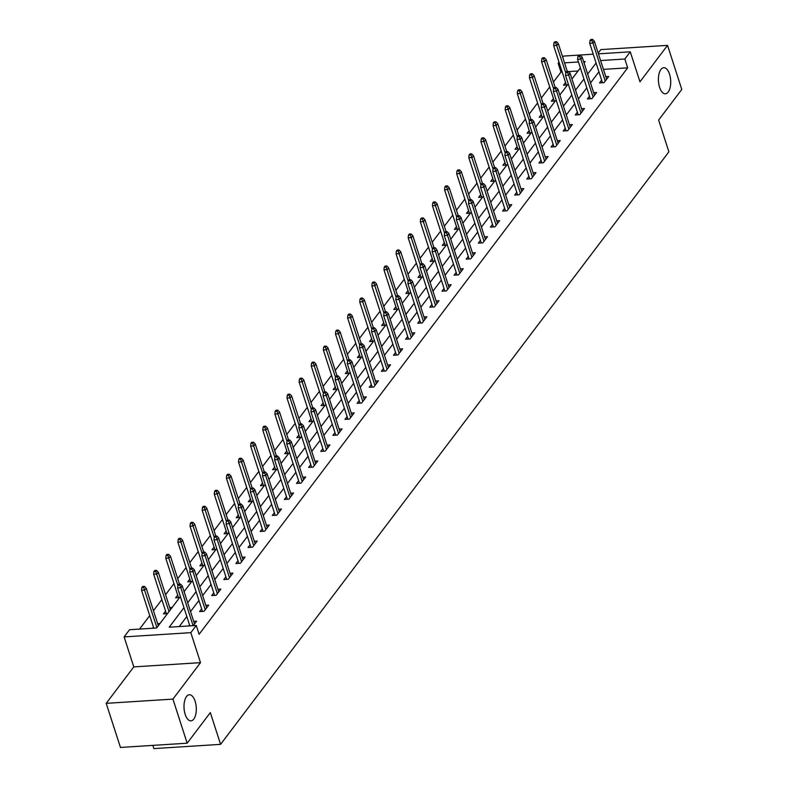 <?xml version="1.0" encoding="UTF-8"?>
<svg xmlns="http://www.w3.org/2000/svg" width="788" height="788" viewBox="0 0 788 788"><rect width="100%" height="100%" fill="white"/><g stroke="black" fill="none" stroke-linecap="round" stroke-linejoin="round"><path stroke-width="1.18" d="M659.595 87.33A13.081 6.127 -93.6 0 1 663.732 67.699A13.081 6.127 -93.6 0 1 669.534 74.18A13.081 6.127 -93.6 0 1 665.397 93.811A13.081 6.127 -93.6 0 1 659.595 87.33M185.18 714.371A13.081 6.127 -93.6 0 1 189.317 694.75A13.081 6.127 -93.6 0 1 195.119 701.231A13.081 6.127 -93.6 0 1 190.982 720.862A13.081 6.127 -93.6 0 1 185.18 714.371M562.179 72.003L560.977 72.082L558.121 63.267L558.987 62.114M562.711 57.199L563.558 56.076L593.226 54.185M152.833 745.389L153.867 748.6L220.581 744.355L668.884 151.808L658.63 120.052L681.787 89.458L667.544 45.359L600.83 49.605L598.19 53.101M220.581 744.355L210.327 712.598L187.17 743.202L120.456 747.448L106.213 703.349L172.927 699.104L200.507 662.649L190.824 632.656L124.11 636.911L129.547 629.72L156.595 627.997L180.383 596.565M200.507 662.649L133.793 666.894L106.213 703.349M133.793 666.894L124.11 636.911M560.977 72.082L553.442 82.041M549.719 86.956L541.317 98.067M537.593 102.982L529.191 114.083M525.478 118.998L517.076 130.099M513.352 135.024L504.95 146.125M501.237 151.04L492.835 162.141M489.112 167.056L480.71 178.167M476.996 183.082L468.594 194.183M464.871 199.098L456.469 210.199M452.755 215.124L444.353 226.225M440.63 231.14L432.228 242.241M428.514 247.156L420.112 258.267M416.389 263.182L407.987 274.283M404.274 279.198L395.871 290.309M392.148 295.224L383.746 306.325M380.033 311.24L371.631 322.341M367.907 327.266L359.505 338.367M355.782 343.282L347.39 354.383M343.666 359.298L335.264 370.409M331.541 375.324L323.149 386.425M319.426 391.341L311.024 402.441M307.3 407.366L298.898 418.467M295.185 423.383L286.783 434.483M283.059 439.399L274.657 450.509M270.944 455.425L262.542 466.526M258.819 471.441L250.417 482.551M246.703 487.467L238.301 498.568M234.578 503.483L226.176 514.584M222.462 519.509L214.06 530.61M210.337 535.525L201.935 546.626M198.221 551.541L189.819 562.652M186.096 567.567L177.694 578.668M173.981 583.583L165.578 594.694M161.855 599.609L153.453 610.71M149.74 615.625L139.555 629.08M187.17 743.202L172.927 699.104M578.018 70.999L568.503 71.6M153.453 627.149L152.626 628.253M160.003 623.485L157.63 623.643M167.47 613.635L163.5 613.882L165.578 611.133M172.129 607.469L169.755 607.617M179.585 597.609L175.616 597.865L177.704 595.107M191.711 581.593L187.741 581.84L189.819 579.091M203.826 565.567L199.857 565.823L201.945 563.065M215.951 549.551L211.982 549.807L214.06 547.049M228.067 533.525L224.097 533.781L226.186 531.033M240.192 517.509L236.223 517.765L238.301 515.007M252.308 501.493L248.338 501.739L250.426 498.991M264.433 485.467L260.464 485.723L262.542 482.965M276.549 469.451L272.579 469.697L274.667 466.949M288.674 453.425L284.704 453.681L286.783 450.933M300.789 437.409L296.82 437.665L298.908 434.907M312.915 421.393L308.945 421.639L311.024 418.891M325.03 405.367L321.061 405.623L323.149 402.865M337.156 389.351L333.186 389.597L335.264 386.849M349.271 373.325L345.302 373.581L347.39 370.823M361.396 357.309L357.427 357.565L359.505 354.807M373.512 341.283L369.542 341.539L371.631 338.791M385.637 325.267L381.668 325.523L383.746 322.765M397.763 309.251L393.793 309.497L395.871 306.749M409.878 293.225L405.909 293.481L407.997 290.723M422.004 277.209L418.034 277.455L420.112 274.707M434.119 261.183L430.149 261.439L432.238 258.681M446.244 245.167L442.275 245.423L444.353 242.665M458.36 229.141L454.39 229.397L456.479 226.648M470.485 213.124L466.516 213.381L468.594 210.623M482.601 197.108L478.631 197.355L480.719 194.606M494.726 181.082L490.757 181.338L492.835 178.581M506.842 165.066L502.872 165.313L504.96 162.564M518.967 149.04L514.997 149.296L517.076 146.548M531.082 133.024L527.113 133.28L529.201 130.522M543.208 117.008L539.238 117.254L541.317 114.506M555.323 100.982L551.354 101.238L553.442 98.48M567.449 84.966L563.479 85.212L565.557 82.464M183.978 607.686L169.213 627.199L196.261 625.475L199.108 634.291L627.681 67.837L603.441 69.374M598.929 71.816L590.527 82.927M586.804 87.842L578.402 98.943M574.688 103.858L566.286 114.969M562.563 119.884L554.161 130.985M550.448 135.9L542.045 147.001M538.322 151.917L529.92 163.027M526.207 167.942L517.805 179.043M514.081 183.959L505.679 195.069M501.956 199.985L493.564 211.085M489.841 216.001L481.438 227.102M477.715 232.027L469.323 243.128M465.6 248.043L457.198 259.144M453.474 264.059L445.082 275.17M441.359 280.085L432.957 291.186M429.233 296.101L420.831 307.212M417.118 312.127L408.716 323.228M404.993 328.143L396.591 339.244M392.877 344.169L384.475 355.27M380.752 360.185L372.35 371.286M368.636 376.201L360.234 387.312M356.511 392.227L348.109 403.328M344.395 408.243L335.993 419.344M332.27 424.269L323.868 435.37M320.155 440.285L311.752 451.386M308.029 456.301L299.627 467.412M295.914 472.327L287.512 483.428M283.788 488.343L275.386 499.454M271.663 504.369L263.271 515.47M259.548 520.385L251.145 531.486M247.422 536.411L239.03 547.512M235.307 552.427L226.905 563.528M223.181 568.443L214.789 579.554M211.066 584.469L202.664 595.57M198.94 600.486L190.538 611.587M186.825 616.511L179.221 626.558M193.198 625.672L196.606 621.161L193.69 621.348M189.514 624.854L188.687 625.958M201.639 608.828L199.561 611.587L204.062 611.301L208.721 605.135L205.816 605.322M213.765 592.812L211.677 595.57L216.188 595.275L220.847 589.119L217.931 589.306M225.88 576.796L223.802 579.544L228.303 579.259L232.962 573.093L230.057 573.28M238.006 560.77L235.917 563.528L240.429 563.243L245.088 557.077L242.172 557.264M250.121 544.754L248.043 547.502L252.544 547.217L257.213 541.06L254.297 541.238M262.246 528.728L260.158 531.486L264.669 531.201L269.329 525.035L266.413 525.222M274.362 512.712L272.284 515.46L276.785 515.175L281.454 509.018L278.538 509.206M286.487 496.696L284.399 499.444L288.91 499.159L293.569 492.993L290.654 493.18M298.603 480.67L296.524 483.428L301.026 483.142L305.695 476.976L302.779 477.164M310.728 464.654L308.64 467.402L313.151 467.117L317.81 460.96L314.904 461.138M322.844 448.628L320.765 451.386L325.267 451.1L329.936 444.934L327.02 445.121M334.969 432.612L332.881 435.36L337.392 435.075L342.051 428.918L339.145 429.105M347.084 416.586L345.006 419.344L349.508 419.058L354.176 412.892L351.261 413.079M359.21 400.57L357.122 403.328L361.633 403.032L366.292 396.876L363.386 397.063M371.325 384.554L369.247 387.302L373.758 387.016L378.417 380.85L375.502 381.037M383.451 368.528L381.362 371.286L385.874 371L390.533 364.834L387.627 365.021M395.566 352.512L393.488 355.26L397.999 354.974L402.658 348.818L399.743 348.995M407.691 336.486L405.603 339.244L410.115 338.958L414.774 332.792L411.868 332.979M419.807 320.47L417.729 323.218L422.24 322.932L426.899 316.776L423.983 316.963M431.932 304.454L429.854 307.202L434.355 306.916L439.014 300.75L436.109 300.937M444.058 288.428L441.969 291.186L446.481 290.89L451.14 284.734L448.224 284.921M456.173 272.412L454.095 275.16L458.596 274.874L463.255 268.718L460.35 268.895M468.299 256.386L466.21 259.144L470.722 258.858L475.381 252.692L472.465 252.879M480.414 240.37L478.336 243.118L482.837 242.832L487.506 236.676L484.59 236.863M492.539 224.344L490.451 227.102L494.962 226.816L499.622 220.65L496.706 220.837M504.655 208.327L502.577 211.085L507.078 210.79L511.747 204.634L508.831 204.821M516.78 192.311L514.692 195.06L519.203 194.774L523.862 188.608L520.947 188.795M528.896 176.285L526.817 179.043L531.319 178.758L535.988 172.592L533.072 172.779M541.021 160.269L538.933 163.017L543.444 162.732L548.103 156.576L545.188 156.753M553.137 144.243L551.058 147.001L555.56 146.716L560.229 140.55L557.313 140.737M565.262 128.227L563.174 130.975L567.685 130.69L572.344 124.534L569.438 124.721M577.377 112.211L575.299 114.959L579.801 114.674L584.469 108.508L581.554 108.695M589.503 96.185L587.415 98.943L591.926 98.648L596.585 92.492L593.679 92.679M601.618 80.169L599.54 82.917L604.051 82.632L608.71 76.466L605.795 76.653M598.427 53.85L630.272 51.821L639.964 81.814L667.544 45.359M630.272 51.821L624.835 59.011L600.594 60.558M627.681 67.837L624.835 59.011M196.261 625.475L190.824 632.656M584.085 62.981L585.169 61.543L583.652 61.641M578.451 61.966L564.533 62.853M559.332 63.188L558.121 63.267M184.096 591.64L192.499 580.539M196.222 575.624L204.624 564.523M208.337 559.608L216.739 548.497M220.463 543.582L228.865 532.481M232.578 527.566L240.98 516.455M244.704 511.54L253.106 500.439M256.829 495.524L265.221 484.423M268.944 479.498L277.346 468.397M281.07 463.482L289.462 452.381M293.185 447.466L301.587 436.355M305.311 431.44L313.713 420.339M317.426 415.424L325.828 404.323M329.551 399.398L337.954 388.297M341.667 383.382L350.069 372.281M353.792 367.366L362.194 356.255M365.908 351.34L374.31 340.239M378.033 335.324L386.435 324.213M390.149 319.298L398.551 308.197M402.274 303.281L410.676 292.181M414.389 287.256L422.792 276.155M426.515 271.239L434.917 260.139M438.63 255.223L447.032 244.113M450.756 239.197L459.158 228.096M462.871 223.181L471.273 212.071M474.997 207.155L483.399 196.054M487.122 191.139L495.514 180.038M499.237 175.123L507.639 164.012M511.363 159.097L519.755 147.996M523.478 143.081L531.88 131.97M535.604 127.055L544.006 115.954M547.719 111.039L556.121 99.938M559.844 95.013L568.246 83.912M571.96 78.997L580.362 67.896M596.073 63.001L587.681 74.102M583.957 79.017L575.555 90.127M571.832 95.043L563.44 106.144M559.716 111.059L551.314 122.17M547.591 127.085L539.199 138.186M535.476 143.101L527.073 154.202M523.35 159.127L514.948 170.228M511.235 175.143L502.833 186.244M499.109 191.159L490.707 202.27M486.994 207.185L478.592 218.286M474.869 223.201L466.466 234.302M462.753 239.227L454.351 250.328M450.628 255.243L442.226 266.344M438.512 271.259L430.11 282.37M426.387 287.285L417.985 298.386M414.271 303.301L405.869 314.412M402.146 319.327L393.744 330.428M390.03 335.343L381.628 346.444M377.905 351.369L369.503 362.47M365.78 367.385L357.388 378.486M353.664 383.401L345.262 394.512M341.539 399.427L333.147 410.528M329.423 415.443L321.021 426.544M317.298 431.469L308.906 442.57M305.183 447.486L296.781 458.586M293.057 463.502L284.655 474.612M280.942 479.528L272.54 490.629M268.816 495.544L260.414 506.654M256.701 511.57L248.299 522.671M244.576 527.586L236.173 538.687M232.46 543.612L224.058 554.713M220.335 559.628L211.933 570.729M208.219 575.644L199.817 586.755M196.094 591.67L187.692 602.771M179.703 585.11L180.482 584.085L178.679 584.203L177.901 585.228L179.703 585.11L180.856 587.769L182.255 585.927L194.518 623.909M193.099 625.672L180.856 587.769L177.605 587.976L189.849 625.879M177.901 585.228L177.605 587.976M182.255 585.927L180.482 584.085M144.421 586.38L142.618 586.499L141.84 587.523L143.643 587.415L144.421 586.38L146.194 588.222L144.795 590.074L141.544 590.281L153.788 628.174M143.643 587.415L156.911 627.583M146.194 588.222L158.309 625.731M141.544 590.281L141.84 587.523M191.819 569.094L192.597 568.069L190.794 568.178L190.016 569.212L191.819 569.094L192.971 571.753L194.37 569.901L206.643 607.893M205.244 609.735L192.971 571.753L189.731 571.96L202.467 611.399M190.016 569.212L189.731 571.96M194.37 569.901L192.597 568.069M203.944 553.077L204.722 552.043L202.92 552.161L202.142 553.186L203.944 553.077L205.097 555.727L206.495 553.885L218.759 591.867M217.37 593.719L205.097 555.727L201.846 555.934L214.592 595.383M202.142 553.186L201.846 555.934M206.495 553.885L204.722 552.043M156.536 570.364L154.734 570.482L153.956 571.507L155.758 571.389L156.536 570.364L158.309 572.196L156.911 574.048L153.67 574.255L166.406 613.694M155.758 571.389L169.026 611.567M158.309 572.196L170.425 609.715M153.67 574.255L153.956 571.507M168.662 554.348L166.859 554.457L166.081 555.491L167.883 555.373L168.662 554.348L170.435 556.18L169.036 558.032L165.785 558.239L178.531 597.678M167.883 555.373L177.881 585.415M170.435 556.18L179.467 584.154M165.785 558.239L166.081 555.491M216.07 537.052L216.838 536.027L215.035 536.145L214.257 537.17L216.07 537.052L217.212 539.711L218.611 537.859L230.884 575.851M229.485 577.702L217.212 539.711L213.972 539.918L226.708 579.357M214.257 537.17L213.972 539.918M218.611 537.859L216.838 536.027M228.185 521.035L228.963 520.011L227.161 520.119L226.383 521.144L228.185 521.035L229.338 523.695L230.736 521.843L243.009 559.835M241.611 561.677L229.338 523.695L226.087 523.902L238.833 563.341M226.383 521.144L226.087 523.902M230.736 521.843L228.963 520.011M240.31 505.01L241.079 503.985L239.276 504.103L238.508 505.128L240.31 505.01L241.453 507.669L242.852 505.827L255.125 543.809M253.726 545.66L241.453 507.669L238.212 507.876L250.948 547.315M238.508 505.128L238.212 507.876M242.852 505.827L241.079 503.985M180.777 538.322L178.974 538.44L178.196 539.465L180.009 539.347L180.777 538.322L182.55 540.164L181.151 542.006L177.911 542.213L190.647 581.662M180.009 539.347L189.997 569.399M182.55 540.164L191.592 568.128M177.911 542.213L178.196 539.465M192.902 522.306L191.1 522.414L190.322 523.449L192.124 523.33L192.902 522.306L194.675 524.138L193.277 525.99L190.026 526.197L202.772 565.636M192.124 523.33L202.122 553.373M194.675 524.138L203.708 552.112M190.026 526.197L190.322 523.449M205.018 506.28L203.215 506.398L202.447 507.423L204.25 507.314L205.018 506.28L206.791 508.122L205.392 509.964L202.152 510.171L214.888 549.62M204.25 507.314L214.237 537.357M206.791 508.122L215.833 536.096M202.152 510.171L202.447 507.423M217.143 490.264L215.341 490.382L214.563 491.407L216.365 491.288L217.143 490.264L218.916 492.096L217.518 493.948L214.267 494.155L227.013 533.594M216.365 491.288L226.363 521.331M218.916 492.096L227.949 520.07M214.267 494.155L214.563 491.407M229.259 474.248L227.456 474.356L226.688 475.381L228.49 475.272L229.259 474.248L231.032 476.08L229.633 477.932L226.392 478.139L239.128 517.578M228.49 475.272L238.488 505.315M231.032 476.08L240.074 504.054M226.392 478.139L226.688 475.381M241.384 458.222L239.582 458.34L238.803 459.365L240.606 459.246L241.384 458.222L243.157 460.064L241.758 461.906L238.518 462.113L251.254 501.552M240.606 459.246L250.604 489.299M243.157 460.064L252.19 488.028M238.518 462.113L238.803 459.365M253.509 442.206L251.697 442.314L250.929 443.349L252.731 443.23L253.509 442.206L255.282 444.038L253.884 445.89L250.633 446.097L263.369 485.536M252.731 443.23L262.729 473.273M255.282 444.038L264.315 472.012M250.633 446.097L250.929 443.349M265.625 426.18L263.822 426.298L263.044 427.323L264.847 427.214L265.625 426.18L267.398 428.022L265.999 429.864L262.759 430.071L275.495 469.52M264.847 427.214L274.845 457.257M267.398 428.022L276.43 455.986M262.759 430.071L263.044 427.323M277.75 410.164L275.948 410.272L275.17 411.306L276.972 411.188L277.75 410.164L279.523 411.996L278.125 413.848L274.874 414.055L287.61 453.494M276.972 411.188L286.97 441.231M279.523 411.996L288.556 439.97M274.874 414.055L275.17 411.306M289.866 394.138L288.063 394.256L287.285 395.281L289.088 395.172L289.866 394.138L291.639 395.98L290.24 397.832L286.999 398.038L299.736 437.478M289.088 395.172L299.085 425.215M291.639 395.98L300.671 423.954M286.999 398.038L287.285 395.281M301.991 378.122L300.189 378.24L299.41 379.264L301.213 379.146L301.991 378.122L303.764 379.954L302.365 381.806L299.115 382.013L311.851 421.452M301.213 379.146L311.211 409.189M303.764 379.954L312.797 407.928M299.115 382.013L299.41 379.264M314.107 362.106L312.304 362.214L311.526 363.238L313.329 363.13L314.107 362.106L315.88 363.938L314.481 365.79L311.24 365.996L323.976 405.436M313.329 363.13L323.326 393.173M315.88 363.938L324.912 391.912M311.24 365.996L311.526 363.238M326.232 346.08L324.429 346.198L323.651 347.222L325.454 347.104L326.232 346.08L328.005 347.922L326.606 349.764L323.356 349.971L336.102 389.42M325.454 347.104L335.452 377.156M328.005 347.922L337.037 375.886M323.356 349.971L323.651 347.222M338.347 330.064L336.545 330.172L335.767 331.206L337.569 331.088L338.347 330.064L340.12 331.896L338.722 333.748L335.481 333.954L348.217 373.394M337.569 331.088L347.567 361.131M340.12 331.896L349.153 359.87M335.481 333.954L335.767 331.206M350.473 314.038L348.67 314.156L347.892 315.18L349.695 315.072L350.473 314.038L352.246 315.88L350.847 317.722L347.597 317.928L360.343 357.378M349.695 315.072L359.692 345.114M352.246 315.88L361.278 343.854M347.597 317.928L347.892 315.18M362.588 298.022L360.786 298.14L360.008 299.164L361.81 299.046L362.588 298.022L364.361 299.854L362.963 301.706L359.722 301.912L372.458 341.352M361.81 299.046L371.808 329.089M364.361 299.854L373.394 327.828M359.722 301.912L360.008 299.164M374.714 281.996L372.911 282.114L372.133 283.138L373.936 283.03L374.714 281.996L376.487 283.838L375.088 285.689L371.837 285.896L384.583 325.336M373.936 283.03L383.933 313.072M376.487 283.838L385.519 311.812M371.837 285.896L372.133 283.138M386.829 265.98L385.027 266.098L384.249 267.122L386.051 267.004L386.829 265.98L388.602 267.821L387.204 269.663L383.963 269.87L396.699 309.31M386.051 267.004L396.049 297.056M388.602 267.821L397.644 295.786M383.963 269.87L384.249 267.122M398.955 249.963L397.152 250.072L396.374 251.106L398.176 250.988L398.955 249.963L400.728 251.796L399.329 253.647L396.078 253.854L408.824 293.294M398.176 250.988L408.174 281.03M400.728 251.796L409.76 279.77M396.078 253.854L396.374 251.106M252.426 488.993L253.204 487.969L251.402 488.077L250.623 489.112L252.426 488.993L253.578 491.653L254.977 489.801L267.25 527.793M265.851 529.635L253.578 491.653L250.328 491.86L263.074 531.299M250.623 489.112L250.328 491.86M254.977 489.801L253.204 487.969M264.551 472.977L265.329 471.943L263.517 472.061L262.749 473.086L264.551 472.977L265.694 475.627L267.093 473.785L279.366 511.767M277.967 513.618L265.694 475.627L262.453 475.834L275.189 515.283M262.749 473.086L262.453 475.834M267.093 473.785L265.329 471.943M276.667 456.951L277.445 455.927L275.642 456.045L274.864 457.07L276.667 456.951L277.819 459.611L279.218 457.759L291.491 495.75M290.092 497.602L277.819 459.611L274.579 459.818L287.315 499.257M274.864 457.07L274.579 459.818M279.218 457.759L277.445 455.927M288.792 440.935L289.57 439.901L287.768 440.019L286.99 441.044L288.792 440.935L289.945 443.595L291.343 441.743L303.607 479.725M302.208 481.576L289.945 443.595L286.694 443.802L299.43 483.241M286.99 441.044L286.694 443.802M291.343 441.743L289.57 439.901M300.908 424.909L301.686 423.885L299.883 424.003L299.105 425.027L300.908 424.909L302.06 427.569L303.459 425.717L315.732 463.708M314.333 465.56L302.06 427.569L298.819 427.776L311.555 467.215M299.105 425.027L298.819 427.776M303.459 425.717L301.686 423.885M313.033 408.893L313.811 407.869L312.009 407.977L311.23 409.011L313.033 408.893L314.185 411.553L315.584 409.701L327.847 447.692M326.449 449.534L314.185 411.553L310.935 411.76L323.671 451.199M311.23 409.011L310.935 411.76M315.584 409.701L313.811 407.869M325.149 392.867L325.927 391.843L324.124 391.961L323.346 392.985L325.149 392.867L326.301 395.527L327.7 393.685L339.973 431.666M338.574 433.518L326.301 395.527L323.06 395.734L335.796 435.183M323.346 392.985L323.06 395.734M327.7 393.685L325.927 391.843M337.274 376.851L338.052 375.827L336.249 375.935L335.471 376.969L337.274 376.851L338.426 379.511L339.825 377.659L352.088 415.65M350.69 417.492L338.426 379.511L335.176 379.717L347.922 419.157M335.471 376.969L335.176 379.717M339.825 377.659L338.052 375.827M349.389 360.835L350.168 359.801L348.365 359.919L347.587 360.943L349.389 360.835L350.542 363.485L351.94 361.643L364.214 399.624M362.815 401.476L350.542 363.485L347.301 363.692L360.037 403.141M347.587 360.943L347.301 363.692M351.94 361.643L350.168 359.801M361.515 344.809L362.293 343.785L360.49 343.903L359.712 344.927L361.515 344.809L362.667 347.469L364.066 345.617L376.329 383.608M374.93 385.46L362.667 347.469L359.417 347.675L372.163 387.115M359.712 344.927L359.417 347.675M364.066 345.617L362.293 343.785M373.63 328.793L374.408 327.769L372.606 327.877L371.828 328.901L373.63 328.793L374.783 331.452L376.181 329.601L388.454 367.592M387.056 369.434L374.783 331.452L371.542 331.659L384.278 371.099M371.828 328.901L371.542 331.659M376.181 329.601L374.408 327.769M385.756 312.767L386.534 311.743L384.731 311.861L383.953 312.885L385.756 312.767L386.908 315.427L388.307 313.585L400.57 351.566M399.171 353.418L386.908 315.427L383.657 315.633L396.403 355.073M383.953 312.885L383.657 315.633M388.307 313.585L386.534 311.743M397.871 296.751L398.649 295.727L396.847 295.835L396.069 296.869L397.871 296.751L399.024 299.41L400.422 297.559L412.695 335.55M411.297 337.392L399.024 299.41L395.783 299.617L408.519 339.057M396.069 296.869L395.783 299.617M400.422 297.559L398.649 295.727M409.996 280.735L410.775 279.701L408.972 279.819L408.194 280.843L409.996 280.735L411.149 283.385L412.548 281.543L424.811 319.524M423.412 321.376L411.149 283.385L407.898 283.591L420.644 323.041M408.194 280.843L407.898 283.591M412.548 281.543L410.775 279.701M422.112 264.709L422.89 263.684L421.087 263.803L420.309 264.827L422.112 264.709L423.264 267.368L424.663 265.517L436.936 303.508M435.537 305.36L423.264 267.368L420.024 267.575L432.76 307.015M420.309 264.827L420.024 267.575M424.663 265.517L422.89 263.684M434.237 248.693L435.015 247.659L433.213 247.777L432.435 248.801L434.237 248.693L435.39 251.352L436.788 249.501L449.052 287.482M447.663 289.334L435.39 251.352L432.139 251.559L444.885 290.999M432.435 248.801L432.139 251.559M436.788 249.501L435.015 247.659M446.363 232.667L447.131 231.642L445.328 231.761L444.55 232.785L446.363 232.667L447.505 235.326L448.904 233.475L461.177 271.466M459.778 273.318L447.505 235.326L444.265 235.533L457.001 274.973M444.55 232.785L444.265 235.533M448.904 233.475L447.131 231.642M458.478 216.651L459.256 215.626L457.454 215.735L456.676 216.769L458.478 216.651L459.631 219.31L461.029 217.458L473.302 255.45M471.904 257.292L459.631 219.31L456.38 219.517L469.126 258.956M456.676 216.769L456.38 219.517M461.029 217.458L459.256 215.626M470.603 200.625L471.372 199.6L469.569 199.719L468.801 200.743L470.603 200.625L471.746 203.284L473.145 201.442L485.418 239.424M484.019 241.276L471.746 203.284L468.505 203.491L481.241 242.94M468.801 200.743L468.505 203.491M473.145 201.442L471.372 199.6M482.719 184.609L483.497 183.584L481.695 183.693L480.916 184.727L482.719 184.609L483.871 187.268L485.27 185.416L497.543 223.408M496.144 225.25L483.871 187.268L480.621 187.475L493.367 226.914M480.916 184.727L480.621 187.475M485.27 185.416L483.497 183.584M494.844 168.593L495.622 167.558L493.81 167.677L493.042 168.701L494.844 168.593L495.987 171.242L497.386 169.4L509.659 207.382M508.26 209.234L495.987 171.242L492.746 171.449L505.482 210.898M493.042 168.701L492.746 171.449M497.386 169.4L495.622 167.558M506.96 152.567L507.738 151.542L505.935 151.66L505.157 152.685L506.96 152.567L508.112 155.226L509.511 153.374L521.784 191.366M520.385 193.218L508.112 155.226L504.872 155.433L517.608 194.872M505.157 152.685L504.872 155.433M509.511 153.374L507.738 151.542M519.085 136.551L519.863 135.526L518.061 135.634L517.283 136.659L519.085 136.551L520.238 139.21L521.636 137.358L533.9 175.35M532.501 177.192L520.238 139.21L516.987 139.417L529.723 178.856M517.283 136.659L516.987 139.417M521.636 137.358L519.863 135.526M531.201 120.525L531.979 119.5L530.176 119.618L529.398 120.643L531.201 120.525L532.353 123.184L533.752 121.342L546.025 159.324M544.626 161.176L532.353 123.184L529.112 123.391L541.849 162.83M529.398 120.643L529.112 123.391M533.752 121.342L531.979 119.5M543.326 104.508L544.104 103.484L542.302 103.592L541.523 104.627L543.326 104.508L544.478 107.168L545.877 105.316L558.14 143.308M556.742 145.15L544.478 107.168L541.228 107.375L553.964 146.814M541.523 104.627L541.228 107.375M545.877 105.316L544.104 103.484M411.07 233.938L409.267 234.056L408.489 235.08L410.302 234.962L411.07 233.938L412.843 235.779L411.444 237.621L408.204 237.828L420.94 277.277M410.302 234.962L420.29 265.014M412.843 235.779L421.885 263.744M408.204 237.828L408.489 235.08M423.195 217.921L421.393 218.03L420.615 219.064L422.417 218.946L423.195 217.921L424.968 219.754L423.57 221.605L420.319 221.812L433.065 261.252M422.417 218.946L432.415 248.988M424.968 219.754L434.001 247.727M420.319 221.812L420.615 219.064M435.311 201.895L433.508 202.014L432.74 203.038L434.543 202.93L435.311 201.895L437.084 203.737L435.685 205.579L432.445 205.786L445.181 245.235M434.543 202.93L444.531 232.972M437.084 203.737L446.126 231.711M432.445 205.786L432.74 203.038M447.436 185.879L445.634 185.998L444.856 187.022L446.658 186.904L447.436 185.879L449.209 187.711L447.811 189.563L444.56 189.77L457.306 229.209M446.658 186.904L456.656 216.946M449.209 187.711L458.242 215.685M444.56 189.77L444.856 187.022M459.552 169.863L457.749 169.972L456.981 170.996L458.783 170.888L459.552 169.863L461.325 171.695L459.926 173.547L456.685 173.754L469.421 213.193M458.783 170.888L468.781 200.93M461.325 171.695L470.367 199.669M456.685 173.754L456.981 170.996M471.677 153.837L469.875 153.956L469.096 154.98L470.899 154.862L471.677 153.837L473.45 155.679L472.051 157.521L468.811 157.728L481.547 197.167M470.899 154.862L480.897 184.914M473.45 155.679L482.483 183.643M468.811 157.728L469.096 154.98M483.802 137.821L481.99 137.93L481.222 138.964L483.024 138.846L483.802 137.821L485.575 139.653L484.177 141.505L480.926 141.712L493.662 181.151M483.024 138.846L493.022 168.888M485.575 139.653L494.608 167.627M480.926 141.712L481.222 138.964M495.918 121.795L494.115 121.913L493.337 122.938L495.14 122.829L495.918 121.795L497.691 123.637L496.292 125.479L493.052 125.686L505.788 165.135M495.14 122.829L505.138 152.872M497.691 123.637L506.723 151.601M493.052 125.686L493.337 122.938M508.043 105.779L506.241 105.897L505.463 106.922L507.265 106.804L508.043 105.779L509.816 107.611L508.418 109.463L505.167 109.67L517.903 149.109M507.265 106.804L517.263 136.846M509.816 107.611L518.849 135.585M505.167 109.67L505.463 106.922M555.442 88.492L556.22 87.458L554.417 87.576L553.639 88.601L555.442 88.492L556.594 91.142L557.993 89.3L570.266 127.282M568.867 129.133L556.594 91.142L553.353 91.349L566.089 130.798M553.639 88.601L553.353 91.349M557.993 89.3L556.22 87.458M520.159 89.753L518.356 89.871L517.578 90.896L519.381 90.787L520.159 89.753L521.932 91.595L520.533 93.447L517.292 93.654L530.029 133.093M519.381 90.787L529.378 120.83M521.932 91.595L530.964 119.569M517.292 93.654L517.578 90.896M567.567 72.466L568.345 71.442L566.542 71.55L565.764 72.585L567.567 72.466L568.719 75.126L570.118 73.274L582.381 111.266M580.983 113.117L568.719 75.126L565.469 75.333L578.215 114.772M565.764 72.585L565.469 75.333M570.118 73.274L568.345 71.442M532.284 73.737L530.482 73.855L529.703 74.88L531.506 74.761L532.284 73.737L534.057 75.569L532.658 77.421L529.408 77.628L542.144 117.067M531.506 74.761L541.504 104.814M534.057 75.569L543.09 103.543M529.408 77.628L529.703 74.88M579.682 56.45L580.46 55.416L578.658 55.534L577.88 56.559L579.682 56.45L580.835 59.11L582.234 57.258L594.507 95.24M593.108 97.091L580.835 59.11L577.594 59.317L590.33 98.756M577.88 56.559L577.594 59.317M582.234 57.258L580.46 55.416M544.4 57.721L542.597 57.829L541.819 58.864L543.621 58.745L544.4 57.721L546.173 59.553L544.774 61.405L541.533 61.612L554.269 101.051M543.621 58.745L553.619 88.788M546.173 59.553L555.205 87.527M541.533 61.612L541.819 58.864M591.808 40.424L592.586 39.4L590.783 39.518L590.005 40.543L591.808 40.424L592.96 43.084L594.359 41.232L606.622 79.224M605.223 81.075L592.96 43.084L589.71 43.291L602.456 82.73M590.005 40.543L589.71 43.291M594.359 41.232L592.586 39.4M556.525 41.695L554.722 41.813L553.944 42.838L555.747 42.719L556.525 41.695L558.298 43.537L556.899 45.379L553.649 45.586L566.395 85.035M555.747 42.719L565.745 72.772M558.298 43.537L567.33 71.501M553.649 45.586L553.944 42.838"/></g></svg>
